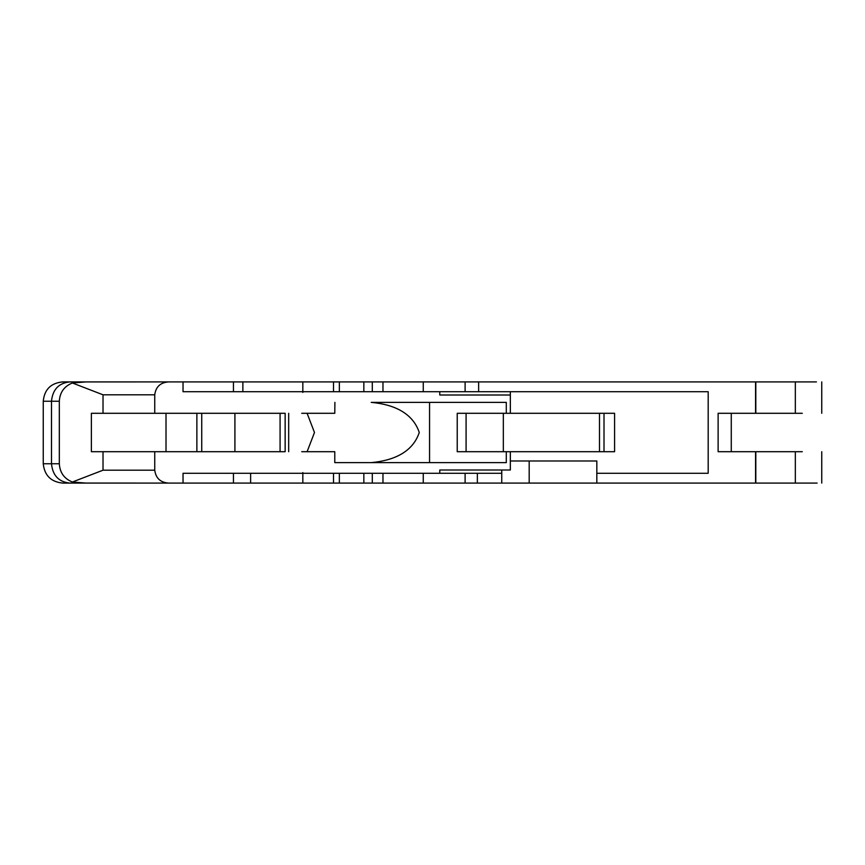 <?xml version="1.0" encoding="UTF-8"?>
<svg xmlns="http://www.w3.org/2000/svg" width="865" height="865" viewBox="0 0 865 865"><rect width="100%" height="100%" fill="white"/><g stroke="black" fill="none" stroke-linecap="round" stroke-linejoin="round"><path stroke-width="1.3" d="M126.085 483.081L62.583 483.081C50.927 481.848 44.483 475.404 43.25 463.748L43.25 401.252C44.396 389.52 50.84 383.076 62.583 381.919L126.085 381.919M43.25 463.748L59.328 463.748C59.836 472.582 64.172 478.68 72.368 482.021L103.022 470.192L154.749 470.192L154.749 451.703L285.147 451.703L285.147 413.297L154.749 413.297L154.749 394.808L103.022 394.808L72.368 382.979L85.83 381.93L170.34 381.919M731.271 413.297L731.271 451.703M339.35 391.715L339.35 381.919L333.501 381.919L333.501 391.715M363.841 391.715L363.841 381.919L478.637 381.919L478.637 391.715M339.35 473.285L339.35 483.081L596.828 483.081L596.828 460.98L510.339 460.98M363.841 473.285L363.841 483.081M372.296 473.285L372.296 483.081M529.185 460.98L529.185 483.081M423.266 391.715L423.266 381.919M423.266 473.285L423.266 483.081M503.333 413.297L503.333 451.703M201.74 451.703L201.74 413.297M333.501 473.285L333.501 483.081L339.35 483.081M302.837 472.571L302.837 483.081L333.501 483.081M302.837 483.081L250.623 483.081L250.623 473.285M301.723 413.297L334.777 413.297L334.896 402.376M596.828 473.285L708.186 473.285L708.186 391.715L510.339 391.715L510.339 395.002L439.777 395.002L439.777 391.715L183.034 391.715L183.034 381.919L168.578 381.919C160.425 382.503 155.808 386.796 154.749 394.808M510.339 395.002L510.339 413.297L614.593 413.297L614.593 451.703L457.228 451.703L457.228 413.297L506.295 413.297L506.295 402.376L371.226 402.376C393.91 404.409 412.821 413.059 419.266 432.5C412.8 451.941 394.051 460.526 371.226 462.624L334.777 462.624L334.777 451.703L301.723 451.703M817.101 483.081L755.815 483.081L755.815 451.703L718.123 451.703L718.123 413.297L755.567 413.297L755.567 381.919L478.637 381.919M755.815 483.081L596.828 483.081M816.43 381.919L755.567 381.919M802.288 413.297L795.335 413.297L795.335 381.919M795.335 413.297L755.815 413.297L755.815 381.919M154.749 413.297L91.376 413.297L91.376 451.703L154.749 451.703M72.368 382.979C64.172 386.32 59.836 392.418 59.328 401.252L43.25 401.252M59.328 463.748L59.328 401.252M196.874 413.297L196.874 451.703M175.833 381.919L160.966 381.919M506.295 451.703L506.295 462.624L334.896 462.624M429.559 462.624L429.559 402.376M510.339 413.297L506.295 413.297M288.683 413.297L288.683 451.703M501.754 469.998L501.754 473.285L439.777 473.285L439.777 469.998L510.339 469.998L510.339 451.703M439.777 473.285L183.034 473.285L183.034 483.081L168.578 483.081C160.414 482.486 155.808 478.183 154.749 470.192M73.849 381.919L122.084 381.919M73.849 483.081L107.595 483.081M307.097 451.703L314.482 432.5L307.097 413.297M382.968 473.285L382.968 483.081M382.968 391.715L382.968 381.919M302.837 392.429L302.837 381.919L333.501 381.919M302.837 381.919L242.87 381.919L242.87 391.715M183.034 381.919L242.87 381.919M148.639 381.919L149.721 381.919M233.442 391.715L233.442 381.919M183.034 391.715L227.095 391.715M510.339 391.715L439.777 391.715M152.456 483.081L154.565 483.081M170.34 483.081L85.83 483.07L72.368 482.021M183.034 483.081L250.623 483.081M158.425 483.081L193.284 483.081L158.425 483.081M215.828 483.081L233.442 483.081L233.442 473.285M149.721 483.081L148.639 483.081M477.35 473.285L477.35 483.081M802.288 451.703L755.815 451.703M795.335 483.081L795.335 451.703M501.754 483.081L501.754 473.285M183.034 473.285L227.095 473.285M372.296 391.715L372.296 381.919M363.841 381.919L339.35 381.919M234.912 413.297L234.912 451.703M280.076 413.297L280.076 451.703M466.084 413.297L466.084 451.703M604.008 413.297L604.008 451.703M599.488 413.297L599.488 451.703M755.567 483.081L755.567 451.703M103.022 413.297L103.022 394.808M103.022 470.192L103.022 451.703M465.111 473.285L465.111 483.081M69.589 483.081C58.679 481.848 52.646 475.404 51.489 463.748L51.489 401.252C52.646 389.596 58.679 383.152 69.589 381.919M465.111 391.715L465.111 381.919M821.75 381.919L821.75 413.297M821.75 483.081L821.75 451.703M166.015 451.703L166.015 413.297"/></g></svg>
